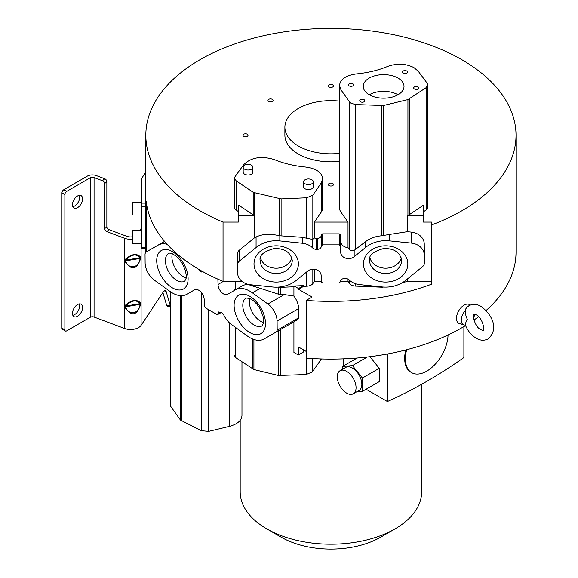 <?xml version="1.0" encoding="UTF-8"?>
<svg xmlns="http://www.w3.org/2000/svg" width="578" height="578" viewBox="0 0 578 578"><rect width="100%" height="100%" fill="white"/><g stroke="black" fill="none" stroke-linecap="round" stroke-linejoin="round"><path stroke-width="0.87" d="M395.085 528.863L380.613 537.215A70.27 40.576 180 0 1 281.233 537.215L266.769 528.863A90.732 52.381 0 0 0 395.085 528.863A90.732 52.381 0 0 0 421.658 491.82L421.658 384.276M343.563 365.86L343.563 358.844M467.58 306.672L466.504 307.07L465.666 309.324C465.182 313.081 465.738 316.376 467.342 319.215C465.716 322.264 465.16 324.323 465.666 325.378L464.878 325.06A9.667 5.578 -60 0 1 463.982 324.923A9.667 5.578 -60 0 1 464.878 311.123M470.181 305.097A10.794 6.228 120 0 0 464.105 305.133A10.794 6.228 120 0 0 456.866 315.335A10.794 6.228 120 0 0 459.532 323.637L463.982 324.923M234.509 178.241L235.058 176.651L243.764 164.614C251.206 157.346 261.401 155.677 274.34 159.6C283.762 163.473 294.18 165.951 305.596 167.042C316.159 168.501 321.852 172.36 322.676 178.616L321.238 182.951L312.835 195.169L306.723 197.763L281.11 198.89L253.431 192.416L236.25 180.943L234.509 178.241L234.509 207.43A7.153 4.133 0 0 0 236.25 210.132L238.331 211.526L238.331 222.082L223.036 222.082A185.097 106.865 180 0 1 200.039 210.811A185.097 106.865 180 0 1 145.829 135.252A185.097 106.865 180 0 1 260.093 36.522A185.097 106.865 180 0 1 461.808 59.686A185.097 106.865 180 0 1 516.017 135.252A185.097 106.865 180 0 1 431.47 224.972L431.47 284.231A185.097 106.865 180 0 1 306.167 300.408L306.167 358.129A185.097 106.865 0 0 0 465.565 325.559M473.909 320.089A185.097 106.865 0 0 0 478.548 316.693M486.084 310.502A185.097 106.865 0 0 0 516.017 252.225L516.017 135.252M145.829 243.389L145.829 252.225A185.097 106.865 0 0 0 145.829 252.355M223.036 222.082L223.036 281.341A185.097 106.865 0 0 1 200.039 270.071A185.097 106.865 0 0 1 146.205 201.339L146.205 252.008M145.829 135.252L145.829 213.831M145.829 214.994L145.829 242.225M79.359 195.328A7.16 4.133 -60 0 1 79.699 197.243A7.16 4.133 -60 0 1 72.814 206.671M72.467 204.756A7.16 4.133 120 0 0 73.955 208.037A7.16 4.133 120 0 0 79.468 206.115A7.16 4.133 120 0 0 82.596 198.911A7.16 4.133 120 0 0 81.115 195.631A7.16 4.133 120 0 0 75.595 197.553A7.16 4.133 120 0 0 72.467 204.756M348.014 279.095L348.014 281.341L349.589 283.56A7.153 4.133 0 0 0 351.149 284.911A7.153 4.133 0 0 0 355.687 286.11L381.516 287.194A5.108 2.948 0 0 0 383.38 287.078A133.186 76.896 0 0 0 383.532 287.049M238.331 211.526L238.548 205.067L253.178 214.843A5.108 2.948 0 0 0 253.431 215.002A5.108 2.948 0 0 0 254.522 215.486L238.548 215.486L238.331 222.082M273.069 100.377A2.536 1.467 0 0 0 270.526 98.917A2.536 1.467 0 0 0 267.99 100.377A2.536 1.467 0 0 0 270.526 101.844A2.536 1.467 0 0 0 273.069 100.377M332.718 86.975A2.536 1.467 0 0 0 333.463 85.934A2.536 1.467 0 0 0 331.895 84.583A2.536 1.467 0 0 0 329.128 84.901A2.536 1.467 0 0 0 328.383 85.934A2.536 1.467 0 0 0 329.951 87.292A2.536 1.467 0 0 0 332.718 86.975M329.128 183.522A2.536 1.467 0 0 0 328.383 184.563A2.536 1.467 0 0 0 329.951 185.914A2.536 1.467 0 0 0 332.718 185.596A2.536 1.467 0 0 0 333.463 184.563A2.536 1.467 0 0 0 331.895 183.204A2.536 1.467 0 0 0 329.128 183.522M247.305 134.212A2.536 1.467 0 0 0 244.537 133.894A2.536 1.467 0 0 0 242.97 135.252A2.536 1.467 0 0 0 243.714 136.285A2.536 1.467 0 0 0 246.481 136.603A2.536 1.467 0 0 0 248.049 135.252A2.536 1.467 0 0 0 247.305 134.212M339.496 153.343A46.03 26.574 180 0 1 298.378 146.024A46.03 26.574 180 0 1 284.889 127.232L284.889 135.252A46.03 26.574 0 0 0 298.378 154.044A46.03 26.574 0 0 0 339.496 161.363M141.581 202.307L132.376 202.307L132.376 214.994L141.581 214.994M141.581 230.709L132.376 230.709L132.376 243.389L141.581 243.389M339.496 85.472C340.312 79.229 345.984 75.371 356.51 73.897C367.911 72.785 378.315 70.285 387.715 66.398C396.978 63.118 405.727 63.522 413.971 67.612L418.262 71.267L427.272 83.34L427.85 84.973L426.123 87.668L407.931 99.597L383.38 105.521L355.687 104.546L351.149 103.346L349.589 101.995L341.02 89.93L339.496 85.472L339.496 207.791A20.302 11.726 0 0 0 341.02 212.242L348.014 222.082L348.014 247.601L349.589 249.783L351.149 250.838L354.17 250.339L354.17 256.726L365.469 247.529A28.77 23.488 -0 0 1 389.334 240.853L411.254 243.085A14.826 12.109 -0 0 1 424.252 254.775L424.36 263.922A7.666 6.257 0 0 1 422.337 266.834L405.77 280.308A28.56 23.315 0 0 1 382.015 286.926L359.523 284.593A15.881 12.969 0 0 1 349.285 279.998A5.123 4.183 180 0 0 345.341 278.48L344.416 278.48C342.068 278.654 340.76 279.709 340.493 281.623L339.25 282.989L322.596 282.989L321.368 282.013L321.158 275.518A7.904 6.452 180 0 0 316.195 269.695A7.904 6.452 180 0 0 307.677 271.111L296.377 280.308A28.77 23.488 0 0 1 272.513 286.984L250.592 284.759A14.826 12.109 0 0 1 237.601 273.069L237.486 263.922A7.666 6.257 -0 0 1 239.509 261.01L256.076 247.536A28.56 23.315 -0 0 1 279.831 240.918L302.323 243.244A15.881 12.969 -0 0 1 312.561 247.846A5.123 4.183 180 0 0 316.506 249.364L317.43 249.364C319.779 249.183 321.093 248.135 321.354 246.221L321.368 234.834L322.596 233.859L339.25 233.859L340.478 234.834L340.688 252.326A7.904 6.452 180 0 0 345.651 258.149A7.904 6.452 180 0 0 354.17 256.726M303.58 181.767L303.58 186.781A4.862 2.811 -0 0 0 306.578 189.367A4.862 2.811 -0 0 0 311.874 188.76A4.862 2.811 -0 0 0 313.298 186.773L313.298 181.767A4.862 2.811 180 0 1 311.874 183.753A4.862 2.811 180 0 1 306.578 184.36A4.862 2.811 180 0 1 303.58 181.767A4.862 2.811 180 0 1 305.003 179.78A4.862 2.811 180 0 1 310.299 179.173A4.862 2.811 180 0 1 313.298 181.767M243.179 167.194L243.179 172.208A4.862 2.811 -0 0 0 246.177 174.794A4.862 2.811 -0 0 0 251.473 174.188A4.862 2.811 -0 0 0 252.897 172.201L252.897 167.194A4.862 2.811 180 0 1 251.473 169.181A4.862 2.811 180 0 1 246.177 169.787A4.862 2.811 180 0 1 243.179 167.194A4.862 2.811 180 0 1 244.602 165.207A4.862 2.811 180 0 1 249.891 164.6A4.862 2.811 180 0 1 252.897 167.194M398.047 94.734A20.382 11.777 0 0 0 404.015 86.411A20.382 11.777 0 0 0 391.436 75.53A20.382 11.777 0 0 0 369.226 78.081A20.382 11.777 0 0 0 363.251 86.404A20.382 11.777 0 0 0 375.83 97.285A20.382 11.777 0 0 0 398.047 94.734M369.263 94.756A20.382 11.777 180 0 1 398.004 94.763M418.067 89.005A2.558 1.481 0 0 0 418.819 87.957A2.558 1.481 0 0 0 417.237 86.592A2.558 1.481 0 0 0 414.448 86.91A2.558 1.481 0 0 0 413.704 87.957A2.558 1.481 0 0 0 415.279 89.323A2.558 1.481 0 0 0 418.067 89.005M406.775 73.117A2.558 1.481 0 0 0 407.526 72.069A2.558 1.481 0 0 0 405.951 70.704A2.558 1.481 0 0 0 403.162 71.022A2.558 1.481 0 0 0 402.411 72.069A2.558 1.481 0 0 0 403.993 73.435A2.558 1.481 0 0 0 406.775 73.117M364.104 101.793A2.558 1.481 0 0 0 364.855 100.745A2.558 1.481 0 0 0 363.28 99.38A2.558 1.481 0 0 0 360.491 99.705A2.558 1.481 0 0 0 359.74 100.745A2.558 1.481 0 0 0 361.322 102.111A2.558 1.481 0 0 0 364.104 101.793M352.818 85.905A2.558 1.481 0 0 0 353.57 84.865A2.558 1.481 0 0 0 351.988 83.499A2.558 1.481 0 0 0 349.199 83.817A2.558 1.481 0 0 0 348.455 84.858A2.558 1.481 0 0 0 350.03 86.223A2.558 1.481 0 0 0 352.818 85.905M263.611 322.531A16.061 9.27 60 0 1 260.656 321.274A16.061 9.27 60 0 1 249.689 298.421M186.217 277.852A16.061 9.27 60 0 1 183.262 276.595A16.061 9.27 60 0 1 172.295 253.735M401.342 257.882A16.061 13.113 0 0 1 385.649 268.199A16.061 13.113 0 0 1 369.956 257.882M291.89 257.882A16.061 13.113 0 0 1 276.197 268.199A16.061 13.113 0 0 1 260.505 257.882M79.359 303.905A7.16 4.133 -60 0 1 79.699 305.82A7.16 4.133 -60 0 1 72.814 315.248M72.467 313.334A7.16 4.133 120 0 0 73.955 316.614A7.16 4.133 120 0 0 79.468 314.692A7.16 4.133 120 0 0 82.596 307.489A7.16 4.133 120 0 0 81.115 304.209A7.16 4.133 120 0 0 75.595 306.13A7.16 4.133 120 0 0 72.467 313.334M281.233 537.215L266.769 528.863A90.732 52.381 0 0 1 240.188 491.82L240.188 420.351M132.376 239.213A11.249 6.495 180 0 1 124.465 238.244L106.764 231.612A2.558 1.748 -131.6 0 1 104.618 228.722L106.851 226.735L106.851 181.637A2.558 1.748 -131.6 0 0 104.705 178.747L102.472 180.726A2.558 1.748 48.4 0 1 104.618 183.616L104.618 228.722M102.472 180.726L94.062 177.569A3.071 1.77 0 0 0 90.219 177.807L66.68 191.397A2.558 1.474 -60 0 0 64.873 194.526L61.983 192.857L61.983 328.159A2.558 1.474 120 0 0 62.511 329.33L65.401 330.999A2.558 1.474 -60 0 1 64.873 329.828L64.873 194.526M65.401 330.999A2.558 1.474 -60 0 0 66.68 330.876L90.219 317.286A3.071 1.77 180 0 1 94.062 317.047L124.465 328.449A11.249 6.495 0 0 0 141.097 325.327L163.617 291.464A7.673 2.247 102.5 0 1 165.279 290.235A7.673 2.247 102.5 0 1 166.11 291.334L164.058 290.879M124.805 259.797C131.423 253.814 136.711 252.926 140.664 257.123L140.664 258.539C136.748 269.984 131.459 270.872 124.805 261.205L124.805 259.797L125.585 260.158L125.585 260.866L124.805 261.205M124.805 305.733C131.423 299.751 136.711 298.862 140.664 303.06L140.664 304.476C136.748 315.92 131.459 316.809 124.805 307.142L124.805 305.733L125.585 306.094L125.585 306.802L124.805 307.142M139.652 230.709L141.581 227.804M141.581 203.131L141.581 248.699L145.678 248.699L145.678 203.131L141.581 203.131L141.581 179.845A12.275 7.088 180 0 1 142.398 177.302L145.829 172.143M162.895 292.547L166.601 305.148A7.673 2.247 102.5 0 0 167.432 306.253L170.134 306.853M170.134 305.032L166.11 291.334M106.851 226.735A2.558 1.748 48.4 0 0 108.996 229.632L126.69 236.265A7.16 4.133 0 0 0 132.376 236.799M61.983 192.857A2.558 1.474 120 0 1 63.79 189.721L87.329 176.131A7.16 4.133 180 0 1 96.295 175.589L104.705 178.747M140.664 258.539L140.006 258.438L140.664 257.123M140.006 257.73C136.394 253.446 131.589 254.255 125.585 260.158L140.006 257.73M140.006 258.438C139.565 268.019 128.287 269.912 125.585 260.866L140.006 258.438M140.664 304.476L140.006 304.375L140.664 303.06M140.006 303.667C136.394 299.382 131.589 300.192 125.585 306.094L140.006 303.667M140.006 304.375C139.565 313.955 128.287 315.848 125.585 306.802L140.006 304.375M233.996 326.339L233.996 354.95L235.723 357.637L253.915 369.559L278.466 375.483L306.159 374.515L312.257 371.972L321.433 358.952M306.159 374.515L306.159 351.41L298.508 346.995L298.327 354.993L293.92 352.443L293.92 321.801M306.167 300.408L311.983 297.056L298.537 289.289L303.631 286.341L306.723 286.211A7.153 4.133 0 0 0 312.835 283.617L314.403 281.341L321.346 281.341M279.239 287.028L279.232 287.208A5.108 2.948 0 0 0 281.103 287.324L294.151 286.76L294.151 286.016L298.515 288.538L298.537 289.289M293.92 286.767L293.92 296.066A14.826 8.562 -120 0 1 298.638 308.58L298.718 317.77A7.666 4.429 -120 0 1 297.294 319.851L264.03 339.004A28.56 16.487 60 0 1 247.232 335.926L231.33 324.417A15.881 9.169 60 0 1 224.091 315.631A5.123 2.955 -120 0 0 221.302 312.503L218.686 311.932L217.863 314.049L216.996 314.533L205.219 307.727L204.352 306.253L204.207 299.671A7.904 4.566 -120 0 0 200.689 291.818A7.904 4.566 -120 0 0 194.67 289.766L186.68 294.346A28.77 16.61 60 0 1 169.802 291.283L154.304 280.106A14.826 8.562 60 0 1 145.114 263.106L145.035 253.915A7.666 4.429 60 0 1 146.465 251.835A7.666 4.429 60 0 1 146.472 251.835L158.184 245.115A28.56 16.487 60 0 1 167.158 244.306M217.892 279.131L218.014 284.455A7.904 4.566 -120 0 0 221.526 292.309A7.904 4.566 -120 0 0 227.544 294.361L235.535 289.773A28.77 16.61 60 0 1 252.413 292.844L267.91 304.021A14.826 8.562 60 0 1 277.1 321.014L277.18 330.204A7.666 4.429 60 0 1 275.757 332.285L297.287 319.858A7.666 4.429 -120 0 0 297.294 319.851M303.537 349.9L303.436 352.045L298.327 354.993M170.156 404.788L170.351 405.857L180.459 420.069L201.223 430.697L208.658 431.383L229.488 426.369C237.392 424.209 241.553 420.603 241.965 415.56L241.965 361.828M355.687 104.546L355.687 249.263L365.469 241.712C369.963 238.317 375.31 236.344 381.516 235.795L389.341 234.458L389.334 240.853M254.522 215.486L254.522 237.804L256.076 237.009C262.455 233.938 270.186 233.512 279.261 235.737L302.323 237.312L312.561 239.473L314.403 237.999A5.123 4.183 -0 0 0 316.506 238.367L317.43 238.367C319.779 238.194 321.086 237.146 321.354 235.232L321.368 234.834M355.687 249.263L354.17 250.339M424.252 254.775L424.252 243.779A14.826 12.109 180 0 0 411.254 232.089L407.331 231.684L407.331 215.486A133.186 76.896 0 0 0 407.931 215.298A5.108 2.948 0 0 0 409.383 214.619L423.298 205.269L423.515 222.082L423.515 211.729L426.123 209.973A7.153 4.133 0 0 0 427.85 207.278L427.85 84.973M348.014 247.601A7.904 6.452 0 0 1 340.688 241.329L340.478 234.834M321.368 245.838L322.596 244.855L339.25 244.855L340.478 245.831M284.889 127.232A46.03 26.574 180 0 1 339.496 101.121M233.996 281.341L233.996 289.397L235.145 289.975L242.485 285.763C245.289 284.217 248.612 284.282 252.47 285.98L260.252 288.321L252.413 292.844M198.507 269.175A5.123 2.955 -120 0 0 200.913 271.617L203.666 272.108M424.36 263.922L424.252 243.779M407.331 231.684L389.341 234.458M407.331 215.486L423.298 215.486M220.919 312.286L216.996 314.533M267.91 304.021L284.275 294.57L278.473 294.202L260.252 288.321M423.298 205.269L423.515 211.729M348.014 222.082L314.403 222.082L314.403 237.999M314.403 222.082L321.238 212.148A20.302 11.726 0 0 0 322.676 207.82L322.676 178.624M238.548 205.067L238.548 215.486M254.522 237.804L239.509 250.014A7.666 6.257 180 0 0 237.486 252.926L237.486 263.922M314.403 269.297L314.403 281.341M340.514 281.341L348.014 281.341M401.977 282.902A133.186 76.896 0 0 0 407.331 281.341L431.47 281.341M407.331 279.044L407.331 281.341M431.47 224.972L431.47 222.082L423.515 222.082M145.829 178.934A8.186 4.725 0 0 0 145.678 179.845L145.678 203.131M145.678 224.943A8.186 4.725 180 0 1 145.829 224.033M277.18 330.204L298.718 317.77M298.638 308.58L277.1 321.014M284.275 294.57L293.92 296.066M294.151 286.016L303.594 285.604L303.631 286.341M303.594 285.604L298.515 288.538M223.036 281.341L241.972 281.341M474.74 314.194A9.667 5.578 -60 0 1 473.44 318.059M466.381 307.872L468.982 305.683C472.912 303.739 476.915 303.977 481.004 306.391C490.014 312.806 500.338 327.733 488.164 338.903C484.234 340.847 480.231 340.615 476.142 338.195C471.337 335.233 467.732 330.84 465.341 325.002L465.355 325.031M466.403 307.85L465.666 309.324M463.881 326.577L463.881 357.565A486.618 280.951 -60 0 1 387.405 401.537L387.405 353.996M366.076 389.225L387.405 401.537M369.92 356.691L379.255 368.309L379.255 381.617L362.428 391.335L362.428 378.026L352.443 365.607L342.465 366.495L342.465 369.32M405.778 349.965A30.179 17.419 120 0 0 404.672 358.425A30.179 17.419 120 0 0 410.922 372.239L411.644 372.658A30.179 17.419 120 0 0 434.591 364.891A30.179 17.419 120 0 0 448.058 334.973M406.666 349.733A30.179 17.419 120 0 0 405.395 358.844A30.179 17.419 120 0 0 411.644 372.658M356.633 391.848L362.428 391.335M379.255 368.309L362.428 378.026M367.348 357.002L352.443 365.607M357.161 358.013L342.465 366.495M353.303 393.77L359.09 390.432A13.301 7.68 -120 0 0 359.09 375.079A13.301 7.68 -120 0 0 345.796 367.398L340.009 370.744A13.301 7.68 -120 0 0 337.256 376.827A13.301 7.68 -120 0 0 343.057 390.208A13.301 7.68 -120 0 0 353.303 393.77A13.301 7.68 -120 0 0 353.303 378.417A13.301 7.68 -120 0 0 340.009 370.744M349.589 283.56L349.589 280.287M253.178 214.843L253.178 192.264M349.589 249.783L349.589 101.988M247.854 295.322A22.195 12.817 -120 0 0 234.227 307.691A22.195 12.817 -120 0 0 251.755 333.542A22.195 12.817 -120 0 0 265.381 321.166A22.195 12.817 -120 0 0 247.854 295.322M254.147 325.038A16.061 9.27 -120 0 0 255.555 325.746A16.061 9.27 -120 0 0 262.174 325.833L263.561 322.914L263.684 320.263L262.874 315.501L259.927 308.573L256.964 304.303L253.439 300.762L249.754 298.443L246.112 298.017A16.061 9.27 -120 0 0 243.656 310.885A16.061 9.27 -120 0 0 254.147 325.038M174.361 288.856A22.195 12.817 -120 0 0 187.987 276.486A22.195 12.817 -120 0 0 170.459 250.635A22.195 12.817 -120 0 0 156.84 263.012A22.195 12.817 -120 0 0 174.361 288.856M178.161 281.067A16.061 9.27 -120 0 0 184.779 281.146L186.167 278.228L186.289 275.576L185.48 270.822L182.532 263.893L179.57 259.623L176.044 256.076L172.36 253.764C169.643 253.034 168.429 252.889 168.718 253.33A16.061 9.27 -120 0 0 166.262 266.198A16.061 9.27 -120 0 0 176.752 280.352A16.061 9.27 -120 0 0 178.161 281.067M383.25 245.932A22.195 18.128 180 0 0 363.584 265.909A22.195 18.128 180 0 0 388.048 281.963A22.195 18.128 180 0 0 407.714 261.986A22.195 18.128 180 0 0 383.25 245.932M385.649 273.517A16.061 13.113 180 0 0 387.383 273.437A16.061 13.113 180 0 0 401.71 260.403C400.142 252.369 394.167 248.403 383.792 248.497C373.301 251.379 368.569 255.346 369.588 260.403A16.061 13.113 180 0 0 385.649 273.517M273.799 245.932A22.195 18.128 180 0 0 254.132 265.909A22.195 18.128 180 0 0 278.596 281.963A22.195 18.128 180 0 0 298.262 261.986A22.195 18.128 180 0 0 273.799 245.932M276.197 273.517A16.061 13.113 180 0 0 277.931 273.437A16.061 13.113 180 0 0 292.258 260.403C290.691 252.369 284.716 248.403 274.34 248.497C263.85 251.379 259.117 255.346 260.136 260.403A16.061 13.113 180 0 0 276.197 273.517M124.465 328.449L124.465 238.244M94.062 177.569L94.062 317.047M141.097 243.389L141.097 325.327M90.219 317.286L90.219 177.807M166.601 305.148L170.134 305.935M61.983 328.159L64.873 329.828M252.463 368.88L252.47 338.925M235.723 327.589L235.723 357.637M278.466 375.483L278.473 330.674M253.915 369.559L253.915 339.474M280.33 329.641L280.33 375.599M312.257 358.548L312.257 371.972M320.826 359.921L320.826 358.931M181.629 295.683L181.629 420.914M180.459 420.069L180.459 295.647M170.351 405.857L170.351 291.666M229.488 426.369L229.488 322.892M208.658 309.714L208.658 431.383M201.223 430.697L201.223 292.41M381.516 235.795L381.516 105.644M306.723 238.114L306.723 197.763M281.11 198.89L281.103 236.041M279.261 198.774L279.261 235.737M279.831 240.918L279.831 235.875M302.323 243.244L302.323 237.312M312.561 247.846L312.561 239.473M365.469 247.529L365.469 241.712M383.38 105.521L383.38 235.499M409.383 98.925L409.383 214.619M407.931 99.597L407.931 215.298M340.688 252.326L340.688 241.329M339.25 244.855L339.25 233.859M322.596 233.859L322.596 244.855M321.354 235.232L321.354 246.221M317.43 249.364L317.43 238.367M316.506 238.367L316.506 249.364M312.835 195.169L312.835 239.379M254.638 192.936L254.638 237.746M256.076 247.536L256.076 237.009M235.535 289.773L242.485 285.763M235.145 289.975L227.544 294.361M218.014 284.455L223.404 281.341M201.563 271.992L202.495 271.458M201.83 271.089L200.913 271.617M411.254 243.085L411.254 232.089M141.581 247.622L145.678 247.622M145.678 206.693L141.581 206.693M158.184 245.115L164.607 241.409M280.33 287.324L280.33 294.477M279.246 287.172L278.473 287.078L278.473 294.202M281.103 286.804L281.103 287.324M426.123 209.973L426.123 87.668M341.02 89.93L341.02 212.242M321.238 212.148L321.238 182.951M236.25 180.943L236.25 210.132M239.509 261.01L239.509 250.014M253.915 286.428L253.915 285.099M252.47 285.98L252.47 284.954M235.723 281.341L235.723 289.643M306.723 286.211L306.723 271.891M312.835 269.24L312.835 283.617M355.687 283.791L355.687 286.11M63.79 189.721L66.68 191.397M108.996 229.632L106.764 231.612M106.851 181.637L104.618 183.616M146.472 251.835L164.578 241.38M220.594 312.098L217.87 313.673M466.504 307.07L467.248 307.135M481.004 329.778C474.018 326.845 472.175 312.481 473.852 314.092L476.142 314.808C483.129 317.741 484.978 332.104 483.295 330.493L481.004 329.778M170.134 291.522L170.134 405.012M217.61 314.591L221.258 312.481"/></g></svg>
